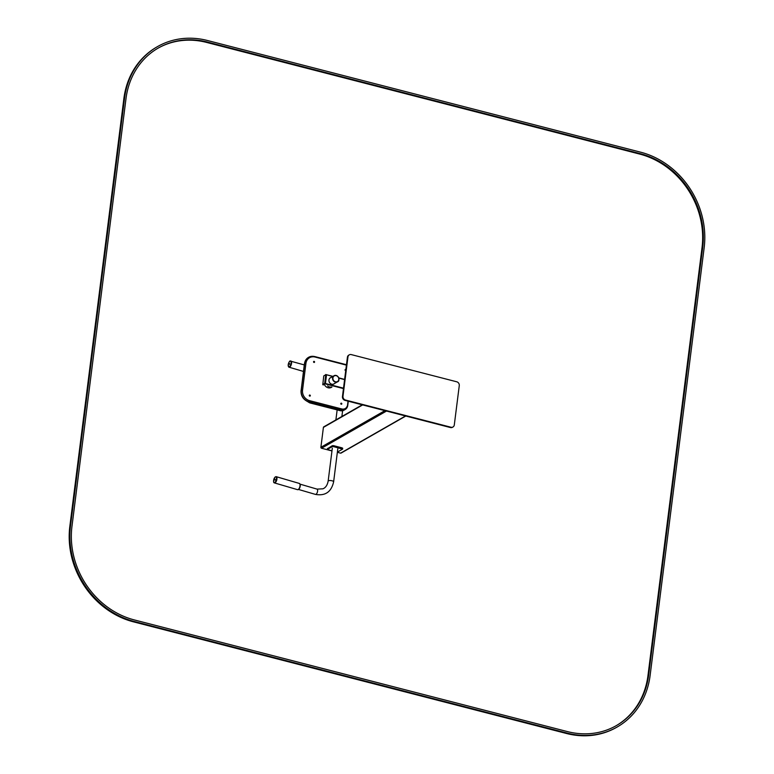 <?xml version="1.0" encoding="UTF-8"?>
<svg xmlns="http://www.w3.org/2000/svg" width="774" height="774" viewBox="0 0 774 774"><rect width="100%" height="100%" fill="white"/><g stroke="black" fill="none" stroke-linecap="round" stroke-linejoin="round"><path stroke-width="1.16" d="M351.27 354.598L456.728 381.785A3.241 2.854 -119.8 0 1 459.272 385.607L454.299 424.936A3.241 2.854 -119.8 0 1 450.981 427.238L345.533 400.052A3.241 2.854 -119.8 0 1 342.988 396.24L347.961 356.901A3.241 2.854 -119.8 0 1 351.27 354.598M452.703 427.132A3.241 2.854 -119.8 0 1 450.449 427.548L344.991 400.361A3.241 2.854 -119.8 0 1 342.456 396.54L347.42 357.211A3.241 2.854 -119.8 0 1 349.016 355.014M333.884 375.845A3.493 3.067 60.2 0 0 337.348 381.901M327.586 385.955A5.273 4.634 60.2 0 0 329.202 386.845A5.273 4.634 60.2 0 0 331.678 386.99M324.79 385.239A5.273 4.634 60.2 0 0 327.76 387.668A5.273 4.634 60.2 0 0 331.359 387.377L331.901 387.068M405.799 416.035L341.063 453.09A0.813 0.716 -119.8 0 1 340.57 453.148L337.358 452.316M331.969 450.932L321.529 448.243A0.813 0.716 -119.8 0 1 320.891 447.285L323.406 427.393A0.813 0.716 -119.8 0 1 323.735 426.871L362.28 404.812M330.285 377.809A3.57 3.135 -119.8 0 1 330.769 377.625M325.777 374.751L323.764 375.903L322.777 384.697L324.693 383.324L325.777 374.751L326.512 374.935L325.428 383.507L323.474 384.901L325.428 383.507L326.454 374.703L332.685 376.532M334.503 383.527A3.57 3.135 -119.8 0 1 328.969 379.995A3.57 3.135 -119.8 0 1 331.04 377.47M332.955 376.377L325.757 374.539M323.435 384.872L322.777 384.697M289.718 363.635L289.553 364.409L289.718 363.635M275.002 480.103L275.167 479.329L275.002 480.103M298.532 489.274A2.757 1.209 -73.7 0 0 300.022 487.02A2.757 1.209 -73.7 0 0 299.993 484.311M331.978 450.874L327.325 449.471L332.239 446.608L333.526 446.598L342.582 449.143L337.387 452.093M327.499 448.678L332.356 445.689L333.642 445.689L342.137 447.875L342.524 449.026M348.039 401.145L347.565 404.918A5.679 4.992 -119.8 0 1 345.262 408.527A5.679 4.992 -119.8 0 1 341.76 408.953L309.542 400.651A8.92 7.846 -119.8 0 1 302.547 390.154L305.933 363.374A8.92 7.846 -119.8 0 1 309.552 357.704A8.92 7.846 -119.8 0 1 315.047 357.037L346.423 365.125M310.316 395.717A0.571 0.503 -119.8 0 1 309.368 395.833A0.571 0.503 -119.8 0 1 310.074 395.146A0.571 0.503 -119.8 0 1 310.316 395.717M341.808 403.834A0.571 0.503 -119.8 0 1 340.86 403.951A0.571 0.503 -119.8 0 1 341.566 403.273A0.571 0.503 -119.8 0 1 341.808 403.834M345.736 370.562A0.571 0.503 -119.8 0 1 345.262 369.537A0.571 0.503 -119.8 0 1 345.852 369.624M314.573 362.048A0.571 0.503 -119.8 0 1 313.625 362.164A0.571 0.503 -119.8 0 1 314.331 361.477A0.571 0.503 -119.8 0 1 314.573 362.048M344.053 410.152L339.931 410.665L341.131 410.026A6.492 5.708 -119.8 0 0 345.127 409.543L347.758 405.421A6.492 5.708 -119.8 0 1 345.127 409.543L344.053 410.152A6.492 5.708 -119.8 0 1 340.057 410.646L309.755 402.886L306.988 401.222L308.584 401.909L307.907 401.067M341.76 408.953L341.131 410.026L308.903 401.725A9.733 8.562 -119.8 0 1 301.279 390.27L301.057 390.454C300.767 395.282 302.75 398.871 306.988 401.222L306.92 401.106M333.962 375.796A3.493 3.067 60.2 0 0 337.377 381.882A3.493 3.067 60.2 0 0 337.425 381.853M704.176 247.583A81.115 71.334 60.2 0 0 640.611 152.178L207.451 40.5A81.115 71.334 60.2 0 0 157.49 46.614A81.115 71.334 60.2 0 0 124.556 98.143L70.492 526.039A81.115 71.334 60.2 0 0 134.057 621.435L567.226 733.113A81.115 71.334 60.2 0 0 617.178 726.999A81.115 71.334 60.2 0 0 650.121 675.479L704.176 247.583M157.49 46.614L156.822 47.001A81.115 71.334 60.2 0 0 123.879 98.521L69.824 526.417A81.115 71.334 60.2 0 0 133.389 621.822L566.549 733.5A81.115 71.334 60.2 0 0 616.51 727.386L617.178 726.999M157.964 48.22A79.49 69.902 -119.8 0 1 206.581 42.415L639.75 154.094A79.49 69.902 -119.8 0 1 702.037 247.583L647.983 675.479A79.49 69.902 -119.8 0 1 616.036 725.78M702.715 247.206L648.651 675.102A79.49 69.902 -119.8 0 1 616.375 725.586A79.49 69.902 -119.8 0 1 567.419 731.585L134.25 619.906A79.49 69.902 -119.8 0 1 71.963 526.417L126.017 98.521A79.49 69.902 -119.8 0 1 158.293 48.027A79.49 69.902 -119.8 0 1 207.258 42.028L640.417 153.707A79.49 69.902 -119.8 0 1 702.715 247.206L702.037 247.583M347.961 356.901L347.42 357.211M342.988 396.24L342.456 396.54M345.533 400.052L344.991 400.361M450.981 427.238L450.449 427.548M386.487 411.062L321.529 448.243M405.528 415.967L340.57 453.148M384.901 410.646L320.891 447.285M362.667 404.918L323.406 427.393M324.693 383.324L343.511 388.171M338.799 378.109L344.594 379.599M324.519 383.701L343.453 388.587M326.493 374.732L332.926 376.387M338.722 377.876L344.614 379.405L338.712 377.857M290.027 361.255A2.922 1.277 -73.7 0 0 288.247 365.928A2.922 1.277 -73.7 0 0 290.724 364.873A2.922 1.277 -73.7 0 0 290.027 361.255M288.431 366.45A3.241 1.422 -73.7 0 0 289.041 367.215A3.241 1.422 -73.7 0 0 291.305 364.496A3.241 1.422 -73.7 0 0 290.86 360.984A3.241 1.422 -73.7 0 0 290.347 361.032A3.241 1.422 -73.7 0 0 289.931 361.303M274.693 482.473A2.922 1.277 -73.7 0 0 276.463 477.81A2.922 1.277 -73.7 0 0 273.996 478.864A2.922 1.277 -73.7 0 0 274.693 482.473M273.812 482.144A3.241 1.422 -73.7 0 0 274.422 482.908A3.241 1.422 -73.7 0 0 274.934 482.86A3.241 1.422 -73.7 0 0 276.831 479.657A3.241 1.422 -73.7 0 0 276.241 476.687A3.241 1.422 -73.7 0 0 275.312 477.007M298.038 489.623A3.241 1.422 -73.7 0 0 299.935 486.411A3.241 1.422 -73.7 0 0 299.354 483.44L276.241 476.687L275.099 477.045C273.348 480.654 273.125 482.608 274.422 482.908L297.535 489.671A3.241 1.422 -73.7 0 0 298.038 489.623M332.317 448.194L328.157 481.099A2.757 0.851 7.2 0 1 328.515 480.751A2.757 0.851 7.2 0 1 331.649 480.702A2.757 0.851 7.2 0 1 333.633 481.796L337.783 448.891M300.109 484.166L317.001 489.11A2.757 1.209 106.3 0 1 317.388 492.1A2.757 1.209 106.3 0 1 315.453 494.402C325.303 496.124 331.359 491.916 333.633 481.796M342.021 448.794L342.137 447.875M327.412 449.365L327.528 448.446M332.239 446.608L332.356 445.689M333.526 446.598L333.642 445.689M309.542 400.651L308.584 401.909A3.241 1.006 7.2 0 1 309.136 402.451L309.881 402.867M305.933 363.374L304.53 363.567A9.733 8.562 -119.8 0 1 308.478 357.385A9.733 8.562 -119.8 0 1 308.545 357.346M302.547 390.154L301.279 390.27L304.666 363.49A9.733 8.562 -119.8 0 1 308.613 357.307A9.733 8.562 -119.8 0 1 314.612 356.572L314.912 356.998M314.834 356.63L346.462 364.786M348.29 401.213L347.787 405.189M307.123 401.203A9.733 8.562 -119.8 0 1 301.144 390.348L304.501 363.799M348.368 401.232L347.545 405.044M309.648 402.79L339.834 410.588M309.136 402.451A0.977 0.919 163.8 0 1 308.352 401.89M346.471 364.728L314.737 356.553L308.613 357.307L304.443 363.674L301.115 390.58M335.336 382.085A3.493 3.067 60.2 0 0 338.412 377.267A3.493 3.067 60.2 0 0 332.646 379.173A3.493 3.067 60.2 0 0 335.336 382.085M335.461 381.795A3.241 2.854 60.2 0 0 338.577 377.857A3.241 2.854 60.2 0 0 333.507 376.551A3.241 2.854 60.2 0 0 335.461 381.795M123.879 98.521L124.556 98.143M69.824 526.417L70.492 526.039M133.389 621.822L134.057 621.435M566.549 733.5L567.226 733.113M647.983 675.479L648.651 675.102M206.581 42.415L207.258 42.028M639.75 154.094L640.417 153.707M349.277 354.84L348.735 355.15M452.983 426.996L452.442 427.306M333.352 384.185L337.309 381.921M329.879 378.128L333.846 375.864M326.454 374.703L325.728 374.51M323.474 384.901L322.739 384.707M337.145 409.949L335.887 419.924M342.611 410.713L341.876 416.489M304.288 364.912L290.182 361.042C289.66 360.742 288.992 362.038 288.17 364.941L289.041 367.215L303.466 371.433M299.354 483.44L300.215 484.485C300.118 487.349 299.48 489.062 298.29 489.613L297.535 489.671M328.157 481.099C327.383 485.153 325.631 487.726 322.903 488.82L317.001 489.11M298.561 489.468L315.453 494.402M342.582 449.143L342.698 448.223M327.325 449.471L327.441 448.552M337.377 381.882L337.483 381.824C340.405 381.321 338.809 374.006 334.01 375.767L333.913 375.825"/></g></svg>
